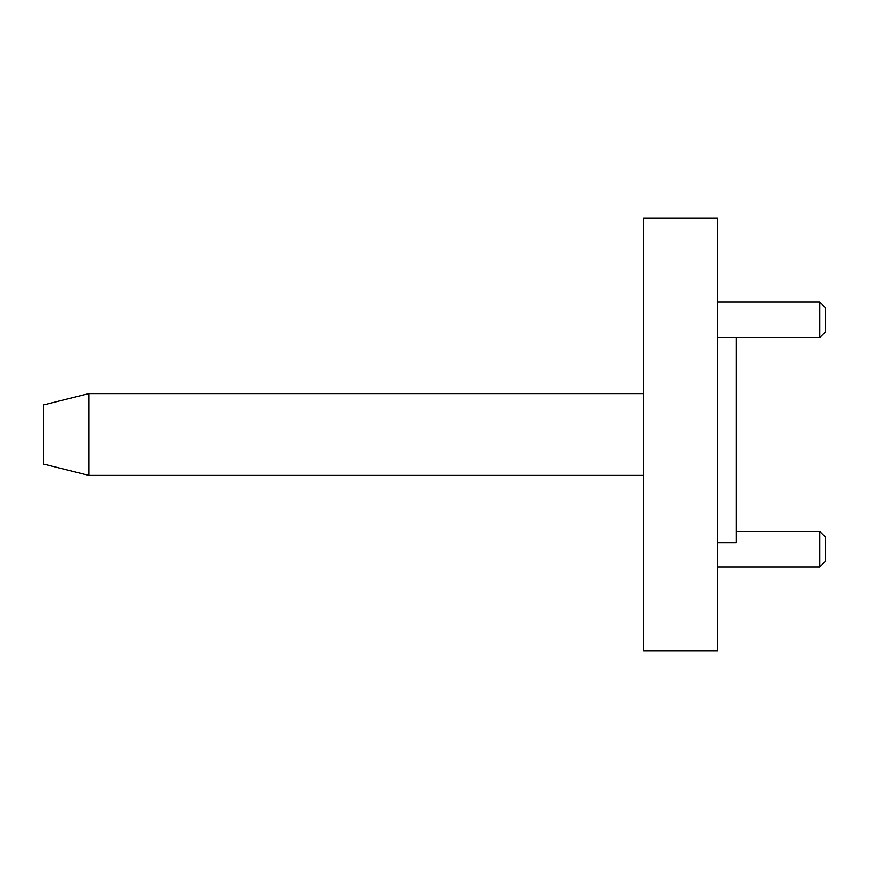<?xml version="1.0" encoding="UTF-8"?>
<svg xmlns="http://www.w3.org/2000/svg" width="869" height="869" viewBox="0 0 869 869"><rect width="100%" height="100%" fill="white"/><g stroke="black" fill="none" stroke-linecap="round" stroke-linejoin="round"><path stroke-width="1.3" d="M643.733 434.5L643.733 650.946L717.609 650.946L717.609 218.054L643.733 218.054L643.733 434.5M736.086 337.563L736.086 542.723L717.609 542.723M819.782 531.437L825.55 537.205L825.55 561.168L819.782 566.936L819.782 531.437L736.086 531.437M819.782 302.064L825.55 307.832L825.55 331.795L819.782 337.563L819.782 302.064L717.609 302.064M88.899 393.592L88.899 475.408L43.45 464.046L43.45 404.954L88.899 393.592L643.733 393.592M88.899 475.408L643.733 475.408M819.782 566.936L717.609 566.936M819.782 337.563L717.609 337.563"/></g></svg>
